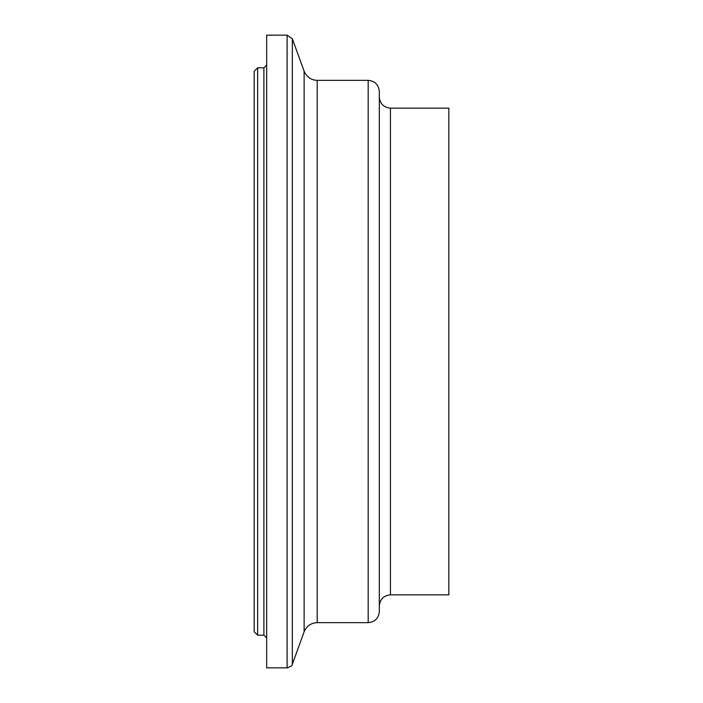<?xml version="1.0" encoding="UTF-8"?>
<svg xmlns="http://www.w3.org/2000/svg" width="703" height="703" viewBox="0 0 703 703"><rect width="100%" height="100%" fill="white"/><g stroke="black" fill="none" stroke-linecap="round" stroke-linejoin="round"><path stroke-width="1.05" d="M257.641 67.831L254.161 71.302L254.161 631.698L257.641 635.169L257.641 67.831L263.897 67.831L263.897 635.169L266.674 637.955M379.312 97.032C380.015 103.736 383.724 107.445 390.437 108.157L448.839 108.157L448.839 594.843L390.437 594.843C383.689 595.52 379.98 599.228 379.312 605.968M266.674 65.045L263.897 67.831M287.114 35.15L266.674 35.15L266.674 667.85L287.114 667.85L287.114 35.15L292.343 38.806L292.343 664.194C292.8 665.214 291.06 666.426 287.114 667.85M368.187 80.344L368.187 622.656C374.945 621.997 378.653 618.288 379.312 611.531L379.312 91.469C378.653 84.712 374.945 81.003 368.187 80.344L317.194 80.344C311.201 80.177 306.842 77.128 304.127 71.196L292.343 38.806M304.127 71.196L304.127 631.804L292.343 664.194M317.194 80.344L317.194 622.656C310.981 622.946 306.622 625.995 304.127 631.804M390.437 108.157L390.437 594.843M257.641 635.169L263.897 635.169M317.194 622.656L368.187 622.656"/></g></svg>
